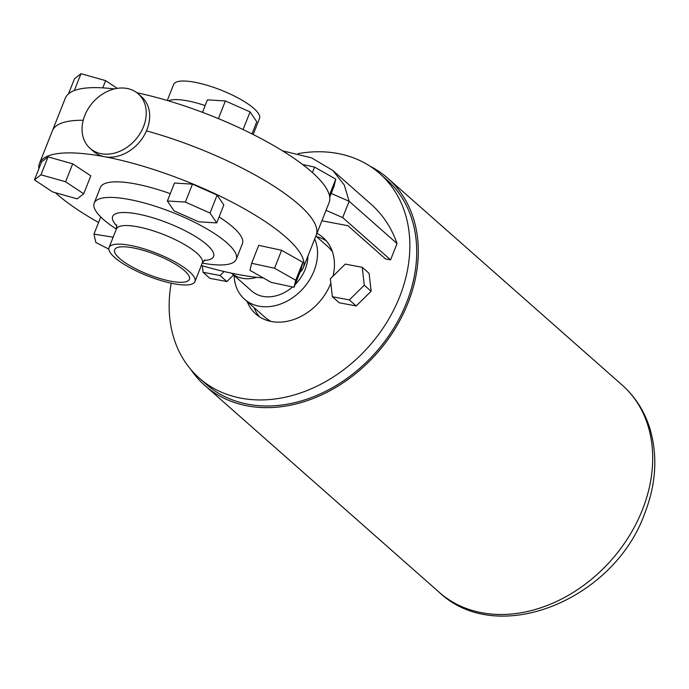 <?xml version="1.0" encoding="UTF-8"?>
<svg xmlns="http://www.w3.org/2000/svg" width="689" height="689" viewBox="0 0 689 689"><rect width="100%" height="100%" fill="white"/><g stroke="black" fill="none" stroke-linecap="round" stroke-linejoin="round"><path stroke-width="1.03" d="M90.087 148.359L93.506 151.382A36.371 28.327 -48.6 0 0 146.955 129.661A36.371 28.327 -48.6 0 0 141.641 96.839L138.213 93.816A36.371 28.327 -48.6 0 0 84.764 115.545A36.371 28.327 -48.6 0 0 90.087 148.359A36.371 28.327 -48.6 0 0 143.536 126.638A36.371 28.327 -48.6 0 0 138.213 93.816M253.173 134.501L259.529 118.439A46.189 12.178 -158.4 0 0 253.897 108.483A46.189 12.178 -158.4 0 0 207.51 85.402A46.189 12.178 -158.4 0 0 173.637 84.437L167.272 100.499M38.86 168.745A141.848 37.387 21.6 0 1 39.488 163.396A141.848 37.387 21.6 0 1 143.527 166.359A141.848 37.387 21.6 0 1 285.978 237.249A141.848 37.387 21.6 0 1 303.263 267.832L316.182 235.207A141.848 37.387 -158.4 0 0 298.888 204.633A141.848 37.387 21.6 0 1 316.182 235.207L329.101 202.592A141.848 37.387 -158.4 0 0 311.807 172.009A141.848 37.387 -158.4 0 0 136.947 92.782M114.348 88.941A141.848 37.387 -158.4 0 0 65.326 98.148L52.407 130.772A141.848 37.387 21.6 0 1 83.223 120.265A141.848 37.387 -158.4 0 0 52.407 130.772L39.488 163.396M298.888 204.633A141.848 37.387 -158.4 0 0 146.456 130.867A141.848 37.387 21.6 0 1 298.888 204.633M302.617 164.516L314.563 167.1L312.41 172.543M314.563 167.1L335.776 179.106L329.376 195.28M335.776 179.106L334.087 186.176L329.721 197.192M202.48 112.324L207.415 99.862L225.398 100.956L218.404 118.611M225.398 100.956L250.073 111.911L243.079 129.558M250.073 111.911L256.764 121.781L251.967 133.899M68.521 93.816L74.49 78.753L81.001 73.689L74.326 90.552M81.001 73.689L105.632 80.639L102.764 87.873M105.632 80.639L117.259 88.364M119.533 258.418A40.195 10.593 21.6 0 1 114.632 249.754A40.195 10.593 21.6 0 1 144.113 250.589A40.195 10.593 21.6 0 1 184.471 270.674A40.195 10.593 21.6 0 1 189.372 279.338A40.195 10.593 21.6 0 1 159.9 278.502A40.195 10.593 21.6 0 1 119.533 258.418M189.32 271.595A46.189 12.178 21.6 0 1 194.953 281.551A46.189 12.178 21.6 0 1 161.08 280.587A46.189 12.178 21.6 0 1 114.684 257.497A46.189 12.178 21.6 0 1 109.06 247.54A46.189 12.178 21.6 0 1 142.933 248.505A46.189 12.178 21.6 0 1 189.32 271.595M116.355 229.101A76.384 20.136 21.6 0 1 103.505 219.541A76.384 20.136 21.6 0 1 94.195 203.074A76.384 20.136 21.6 0 1 150.211 204.667A76.384 20.136 21.6 0 1 226.914 242.847A76.384 20.136 21.6 0 1 236.224 259.314A76.384 20.136 21.6 0 1 202.256 263.103M219.076 216.966A76.384 20.136 21.6 0 1 233.08 227.267A76.384 20.136 21.6 0 1 242.399 243.734L236.224 259.314M303.263 267.832A141.848 37.387 21.6 0 1 300.034 272.189M263.362 277.943A141.848 37.387 21.6 0 1 201.309 265.489M98.561 222.504A141.848 37.387 21.6 0 1 56.782 193.971A141.848 37.387 21.6 0 1 55.353 192.696M72.698 163.827L48.066 156.877L41.555 161.941L34.45 179.881L52.562 191.904L77.185 198.863L83.705 193.79L90.802 175.85L72.698 163.827L65.593 181.767L40.961 174.817L48.066 156.877M281.629 250.288L258.737 245.336L251.631 263.284L249.943 270.346L271.156 282.361L294.048 287.304L301.153 269.365L302.841 262.294L281.629 250.288L274.523 268.228L251.631 263.284M94.195 203.074L100.361 187.494A76.384 20.136 21.6 0 1 170.269 193.678M217.13 195.099L192.455 184.135L174.481 183.05L167.375 200.99L174.067 210.86L198.742 221.815L216.725 222.909L223.83 204.96L217.13 195.099L210.033 213.039L185.358 202.084L192.455 184.135M294.048 287.304L295.736 280.234L302.841 262.294M295.736 280.234L274.523 268.228M113.16 237.188L93.962 234.131L100.749 216.966M93.962 234.131L95.831 242.485L108.836 249.125M40.961 174.817L34.45 179.881M83.705 193.79L65.593 181.767M185.358 202.084L167.375 200.99M216.725 222.909L210.033 213.039M259.46 316.785A50.917 39.652 131.4 0 1 254.034 307.595M247.187 301.558A50.917 39.652 -48.6 0 0 255.817 314.02A50.917 39.652 -48.6 0 0 330.642 283.61A50.917 39.652 -48.6 0 0 330.832 283.136M298.156 153.621A136.396 106.218 131.4 0 1 379.76 173.576A136.396 106.218 131.4 0 1 399.698 296.649A136.396 106.218 131.4 0 1 199.259 378.106A136.396 106.218 131.4 0 1 171.225 283.213M379.76 173.576L386.607 179.614A136.396 106.218 131.4 0 1 406.544 302.686A136.396 106.218 131.4 0 1 206.106 384.152L199.259 378.106M332.374 296.718L339.212 302.764L356.179 305.959L371.121 291.258L369.097 273.344L362.25 267.306L345.284 264.102L330.35 278.804L332.374 296.718L349.332 299.922L356.179 305.959M321.892 220.79L347.885 225.699L385.521 258.918L390.577 259.865L397.036 243.553A145.491 113.297 -48.6 0 0 370.975 204.133L332.796 170.441L344.311 185.048L349.134 201.283L397.036 243.553M333.02 276.177A50.917 39.652 -48.6 0 0 323.201 237.662A50.917 39.652 -48.6 0 0 316.914 233.364M202.342 265.79L203.083 272.31L209.93 278.347L226.888 281.551L233.562 274.98M326.035 210.317L342.674 217.595L390.577 259.865M316.604 236.689A50.917 39.652 131.4 0 1 326.397 240.935M342.674 217.595L349.134 201.283L331.211 193.445M282.516 150.839L311.531 157.833L332.796 170.441M349.332 299.922L364.274 285.212L371.121 291.258M364.274 285.212L362.25 267.306M203.083 272.31L220.049 275.514L224.097 271.526M220.049 275.514L226.888 281.551M370.157 166.273A138.213 107.63 131.4 0 1 387.804 178.253A138.213 107.63 131.4 0 1 408.009 302.971A138.213 107.63 131.4 0 1 204.9 385.513A138.213 107.63 131.4 0 1 190.827 369.493M332.494 251.967A47.283 36.818 -48.6 0 0 327.637 246.429L315.855 236.034M234.114 275.471A47.283 36.818 -48.6 0 0 244.535 299.215A47.283 36.818 -48.6 0 0 314.02 270.975A47.283 36.818 -48.6 0 0 314.718 238.911M295.133 284.557A36.371 28.327 -48.6 0 0 305.21 269.313A36.371 28.327 -48.6 0 0 307.914 256.084M231.53 273.18A36.371 28.327 -48.6 0 0 256.782 277.34M231.521 273.18L251.761 291.034A36.371 28.327 -48.6 0 0 292.541 286.977M244.535 299.215L265.067 317.336A47.283 36.818 -48.6 0 0 271.165 321.462M168.495 100.852A46.189 12.178 21.6 0 1 205.15 105.572M194.953 281.551L202.316 262.965A46.189 12.178 -158.4 0 0 196.684 253.001A46.189 12.178 -158.4 0 0 150.297 229.919A46.189 12.178 -158.4 0 0 116.415 228.955L116.622 224.855M116.872 225.958A54.276 14.305 21.6 0 1 139.858 214.425A54.276 14.305 21.6 0 1 206.958 244.784A54.276 14.305 21.6 0 1 204.03 260.468M642.398 509.808A138.213 107.63 -48.6 0 0 622.193 385.091C635.482 396.959 644.801 411.721 650.149 429.368C657.849 456.402 656.006 484.522 644.611 513.727C613.985 599.723 497.82 647.893 439.281 592.351A138.213 107.63 -48.6 0 0 642.398 509.808M109.06 247.54L116.415 228.955M202.316 262.965L204.969 259.831M622.193 385.091L387.804 178.253M439.281 592.351L204.9 385.513"/></g></svg>
